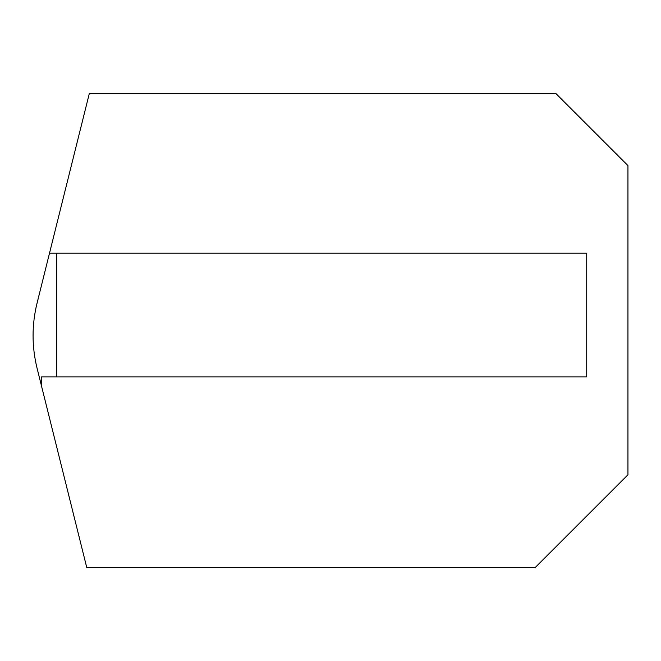 <?xml version="1.0" encoding="UTF-8"?>
<svg xmlns="http://www.w3.org/2000/svg" width="661" height="661" viewBox="0 0 661 661"><rect width="100%" height="100%" fill="white"/><g stroke="black" fill="none" stroke-linecap="round" stroke-linejoin="round"><path stroke-width="0.99" d="M41.453 385.809L41.453 376.877L56.788 376.877L56.788 253.204L49.501 253.204L37.033 303.242C31.753 324.848 31.753 346.455 37.033 368.061L86.765 567.535L535.195 567.535L627.95 474.78L627.95 165.605L555.81 93.465L89.334 93.465L49.501 253.204M56.788 376.877L586.728 376.877L586.728 253.204L56.788 253.204"/></g></svg>
